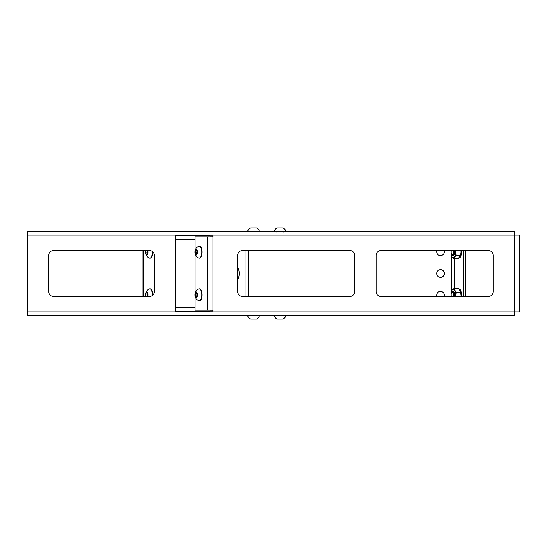 <?xml version="1.0" encoding="UTF-8"?>
<svg xmlns="http://www.w3.org/2000/svg" width="547" height="547" viewBox="0 0 547 547"><rect width="100%" height="100%" fill="white"/><g stroke="black" fill="none" stroke-linecap="round" stroke-linejoin="round"><path stroke-width="0.82" d="M444.109 250.451A3.843 3.843 0 0 1 440.492 255.572A3.843 3.843 0 0 1 436.868 250.451M436.868 296.549A3.843 3.843 0 0 1 440.492 291.428A3.843 3.843 0 0 1 444.109 296.549M440.492 269.657A3.843 3.843 0 0 0 436.65 273.5A3.843 3.843 0 0 0 440.492 277.343A3.843 3.843 0 0 0 444.328 273.5A3.843 3.843 0 0 0 440.492 269.657M212.079 236.796L195.005 236.796L195.005 250.717A2.988 1.265 -90 0 0 194.862 252.577A2.988 1.265 -90 0 0 195.005 253.596L195.005 293.397A2.988 1.265 -90 0 0 194.848 294.84A2.988 1.265 -90 0 0 195.005 296.276L195.005 310.204L212.933 310.204L212.933 311.058L209.904 311.058L209.904 311.489L175.758 311.489L175.758 235.511L209.904 235.511L209.904 235.942L212.933 235.942L212.933 236.796L212.079 236.796L212.079 310.204M488.068 250.451L381.232 250.451A5.121 5.121 0 0 0 376.11 255.572L376.11 291.428A5.121 5.121 0 0 0 381.232 296.549L488.068 296.549A5.121 5.121 0 0 0 493.189 291.428L493.189 255.572A5.121 5.121 0 0 0 488.068 250.451M242.806 296.549L349.642 296.549A5.121 5.121 0 0 0 354.764 291.428L354.764 255.572A5.121 5.121 0 0 0 349.642 250.451L242.806 250.451A5.121 5.121 0 0 0 237.685 255.572L237.685 291.428A5.121 5.121 0 0 0 242.806 296.549M149.297 250.451L53.811 250.451A5.121 5.121 0 0 0 48.69 255.572L48.69 291.428A5.121 5.121 0 0 0 53.811 296.549L149.297 296.549A5.121 5.121 0 0 0 154.418 291.428L154.418 255.572A5.121 5.121 0 0 0 149.297 250.451M27.35 311.913L27.35 231.668L514.529 231.668L514.529 235.087L519.65 235.087L519.65 311.913L514.529 311.913L514.529 315.332L27.35 315.332L27.35 311.913L514.529 311.913L514.529 235.087L27.35 235.087M195.005 307.646L175.758 307.646M175.758 239.354L195.005 239.354M237.685 267.319A7.043 2.974 90 0 1 239.237 273.5A7.043 2.974 90 0 1 237.685 279.681M248.194 250.451L248.194 296.549M245.104 250.451L245.104 296.549M454.742 258.567L454.742 288.46M465.306 296.549L465.306 250.451M463.76 296.549L463.76 250.451M460.41 290.095L460.424 290.033A5.552 2.345 90 0 0 459.323 289.295L459.097 289.295M454.058 288.46L454.714 290.293A5.552 2.345 -90 0 0 452.383 289.814A5.552 2.345 -90 0 0 451.48 291.572L452.383 289.814L454.058 288.46L458.42 288.46L460.471 291.387L460.971 295.325A5.552 2.345 90 0 0 460.526 291.572A5.552 2.345 90 0 0 460.492 291.462A5.552 2.345 90 0 1 460.663 292.064L460.697 292.214A5.552 2.345 90 0 1 460.977 294.84L460.977 295.011A5.552 2.345 90 0 1 460.861 296.549A5.552 2.345 -90 0 0 460.971 295.325L460.854 296.549M460.424 290.033L460.485 290.122A5.552 2.345 90 0 1 461.278 292.064L461.319 292.214A5.552 2.345 90 0 1 461.593 294.84L461.593 295.011A5.552 2.345 90 0 1 461.483 296.549M460.861 250.451A5.552 2.345 90 0 1 460.977 252.146L460.841 250.451A5.552 2.345 90 0 1 460.977 252.16L460.977 252.331A5.552 2.345 90 0 1 460.663 254.936L460.629 255.08A5.552 2.345 90 0 1 460.471 255.606A5.552 2.345 -90 0 0 460.526 255.428A5.552 2.345 -90 0 0 460.977 252.146L460.533 255.353L456.171 255.353L455.713 252.146A5.552 2.345 -90 0 0 455.603 250.451M461.483 250.451A5.552 2.345 90 0 1 461.593 252.16L461.593 252.331A5.552 2.345 90 0 1 461.278 254.936L461.244 255.08A5.552 2.345 90 0 1 460.424 256.967L460.362 257.049A5.552 2.345 90 0 1 459.248 257.705L459.159 257.705M145.618 250.724A6.366 6.366 0 0 1 145.687 250.451A2.988 1.265 -90 0 0 145.618 250.724A2.988 1.265 -90 0 0 145.461 252.16A2.988 1.265 -90 0 0 145.618 253.596A6.366 6.366 0 0 0 149.399 258.047A5.976 2.523 -90 0 0 149.83 258.136L150.124 258.136A5.976 2.523 -90 0 0 152.647 251.702M149.83 258.136A5.976 2.523 -90 0 0 152.36 252.16A5.976 2.523 -90 0 0 152.339 251.456M145.618 253.596A2.988 1.265 -90 0 0 147.034 255.052A2.988 1.265 -90 0 0 147.984 252.16A2.988 1.265 -90 0 0 147.758 250.451M147.348 250.451L147.765 252.16L147.246 254.293L146.199 254.293L145.68 252.16L146.097 250.451M147.731 252.304L145.68 252.16M147.246 254.293L146.199 254.293M152.647 295.298A5.976 2.523 -90 0 0 150.124 288.864L149.83 288.864A5.976 2.523 -90 0 0 149.399 288.953A6.366 6.366 0 0 0 145.618 293.404A2.988 1.265 -90 0 0 145.461 294.84A2.988 1.265 -90 0 0 145.618 296.276A2.988 1.265 -90 0 0 145.687 296.549A6.366 6.366 0 0 1 145.618 296.276M152.339 295.544A5.976 2.523 -90 0 0 152.36 294.84A5.976 2.523 -90 0 0 149.83 288.864M147.758 296.549A2.988 1.265 -90 0 0 147.984 294.84A2.988 1.265 -90 0 0 147.034 291.948A2.988 1.265 -90 0 0 145.618 293.404M146.097 296.549L145.68 294.84L146.199 292.707L147.246 292.707L147.765 294.84L147.348 296.549M147.731 294.99L145.68 294.84M147.246 292.707L146.199 292.707M255.88 315.653L247.593 315.653A6.366 6.366 0 0 0 250.581 319.086L256.557 319.086A6.366 6.366 0 0 0 259.545 315.653L255.88 315.653M256.01 319.086L255.059 319.086M274.054 315.332L274.054 315.653A6.366 6.366 0 0 0 277.042 319.086L283.018 319.086A6.366 6.366 0 0 0 286.006 315.653L274.054 315.653M199.368 258.122A5.976 2.523 -90 0 0 199.518 258.136A5.976 2.523 -90 0 0 199.874 258.075A5.976 2.523 -90 0 0 202.034 251.736A5.976 2.523 -90 0 0 199.518 246.184A5.976 2.523 -90 0 0 199.368 246.191M201.72 251.319A5.976 2.523 -90 0 0 199.224 246.184A5.976 2.523 -90 0 0 198.869 246.246A5.976 2.523 -90 0 0 198.793 246.273A6.366 6.366 0 0 0 195.005 250.724A2.988 1.265 -90 0 1 196.339 249.22A2.988 1.265 -90 0 1 197.364 251.736A2.988 1.265 -90 0 1 196.51 254.991A2.988 1.265 -90 0 1 195.005 253.596A6.366 6.366 0 0 0 198.793 258.047A5.976 2.523 -90 0 0 199.224 258.136A5.976 2.523 -90 0 0 199.58 258.075A5.976 2.523 -90 0 0 201.72 251.319M196.756 254.102L195.723 254.444L195.081 252.502L195.47 250.218L196.503 249.87L197.146 251.811L196.756 254.102M197.029 252.502L195.081 252.502M196.619 250.218L195.47 250.218M199.224 300.816L199.518 300.816A5.976 2.523 -90 0 0 202.041 294.84A5.976 2.523 -90 0 0 199.518 288.864L199.224 288.864A5.976 2.523 -90 0 0 198.793 288.953A6.366 6.366 0 0 0 195.005 293.404A2.988 1.265 -90 0 1 196.428 291.948A2.988 1.265 -90 0 1 197.378 294.84A2.988 1.265 -90 0 1 196.428 297.739A2.988 1.265 -90 0 1 195.005 296.276A6.366 6.366 0 0 0 198.793 300.727A5.976 2.523 -90 0 0 199.224 300.816A5.976 2.523 -90 0 0 201.747 294.84A5.976 2.523 -90 0 0 199.224 288.864M196.633 296.973L195.594 296.973L195.074 294.84L195.594 292.707L196.633 292.707L197.152 294.84L196.633 296.973L195.594 296.973M197.118 294.99L195.074 294.84M196.633 292.707L195.594 292.707M453.237 250.451A2.824 1.197 90 0 1 453.196 253.986A2.824 1.197 90 0 1 451.733 254.656A2.824 1.197 90 0 1 451.678 254.587A2.824 1.197 90 0 1 451.337 250.451M454.072 250.451A3.412 1.443 90 0 1 452.82 255.572A3.412 1.443 90 0 1 452.15 255.182A3.412 1.443 90 0 1 452.082 255.093M451.337 296.549A2.824 1.197 90 0 1 451.275 296.33A2.824 1.197 90 0 1 451.733 292.344A2.824 1.197 90 0 1 453.299 293.349A2.824 1.197 90 0 1 453.237 296.549M451.733 292.344L452.15 291.818A3.412 1.443 90 0 1 452.82 291.428A3.412 1.443 90 0 1 454.051 293.042A3.412 1.443 90 0 1 454.072 296.549M455.603 296.549A5.552 2.345 -90 0 0 455.706 295.325A5.552 2.345 -90 0 0 454.714 290.293L456.273 292.132L455.733 296.549M460.636 292.132L456.273 292.132M454.619 296.549A3.412 1.443 -90 0 0 454.331 292.296A3.412 1.443 -90 0 0 453.094 291.489M451.48 291.572A5.552 2.345 -90 0 0 451.036 294.354A5.552 2.345 -90 0 0 451.138 296.549M453.094 255.511A3.412 1.443 -90 0 0 454.092 255.114A3.412 1.443 -90 0 0 454.331 254.704A3.412 1.443 -90 0 0 454.619 250.451M455.849 250.451L455.713 252.146A5.552 2.345 -90 0 1 454.55 256.96L456.171 255.353M460.526 255.428L458.188 258.567L453.825 258.567L454.55 256.96A5.552 2.345 -90 0 1 452.205 256.967L451.48 255.374M453.825 258.567L452.205 256.967A5.552 2.345 -90 0 1 451.48 255.428L451.535 255.606M451.138 250.451A5.552 2.345 -90 0 0 451.029 252.167A5.552 2.345 -90 0 0 451.48 255.428M251.278 231.347L259.545 231.347A6.366 6.366 0 0 0 256.557 227.914L250.581 227.914A6.366 6.366 0 0 0 247.593 231.347L251.278 231.347M277.739 231.347L286.006 231.347A6.366 6.366 0 0 0 283.018 227.914L277.042 227.914A6.366 6.366 0 0 0 274.054 231.347L277.739 231.347M451.33 292.105L451.33 254.895M454.427 288.46L454.427 258.567M143.553 296.549L143.553 250.451M207.436 236.796L207.436 310.204M142.993 250.451L142.993 296.549M250.15 314.99L249.808 315.332M256.981 314.99L257.322 315.332M451.733 254.656L452.15 255.182M452.82 255.572L453.374 255.572M452.82 291.428L453.374 291.428M283.442 232.01L283.784 231.668M276.618 232.01L276.276 231.668"/></g></svg>
